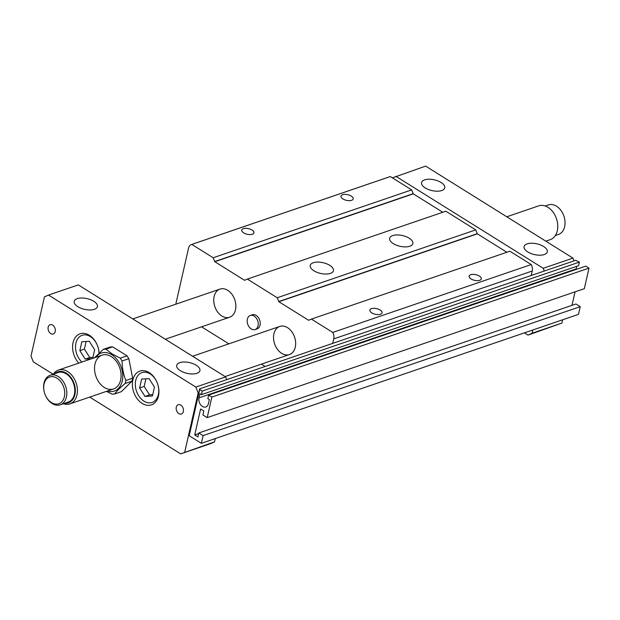 <?xml version="1.0" encoding="UTF-8"?>
<svg xmlns="http://www.w3.org/2000/svg" width="620" height="620" viewBox="0 0 620 620"><rect width="100%" height="100%" fill="white"/><g stroke="black" fill="none" stroke-linecap="round" stroke-linejoin="round"><path stroke-width="0.93" d="M198.772 392.724L189.185 435.721L199.694 389.469L202.252 391.073L201.438 394.646L578.576 265.693L579.39 262.121L575.593 260.322L199.648 388.872L198.772 392.724L198.175 392.925L195.85 387.074L48.507 295.074L44.423 296.926L31 356.027L33.325 361.879L53.142 374.248M199.694 389.469L199.648 388.872M579.39 262.121L202.252 391.073M201.438 394.646L199.95 393.716L199.004 397.846A6.541 4.635 -108.9 0 0 200.593 404.713A6.541 4.635 -108.9 0 0 205.825 406.968A6.541 4.635 -108.9 0 0 208.405 403.713L209.343 399.582L207.847 398.644L208.661 395.072L211.862 397.071L207.196 417.624L202.918 414.958L203.825 410.982L200.624 408.975L194.726 434.93L197.927 436.93L198.834 432.946L203.104 435.612L201.353 443.323L189.185 435.721M576.042 269.452A6.541 4.635 71.1 0 1 576.143 268.894L576.732 266.329M207.196 417.624L584.327 288.68L589 268.119L585.799 266.12L208.661 395.072M589 268.119L211.862 397.071M198.695 433.574L194.726 434.93M572.004 305.35L575.073 291.842M201.353 443.323L578.491 314.371L580.243 306.66L575.972 303.994L198.834 432.946M580.243 306.66L203.104 435.612M128.495 316.247A23.785 16.856 71.1 0 1 130.386 317.425M180.374 370.698A11.896 5.51 -167.2 0 1 176.716 365.351A11.896 5.51 -167.2 0 1 189.534 362.607A11.896 5.51 -167.2 0 1 199.911 370.621A11.896 5.51 -167.2 0 1 192.401 373.969A11.896 5.51 -167.2 0 1 180.374 370.698M77.872 306.699A11.896 5.51 -167.2 0 1 74.214 301.351A11.896 5.51 -167.2 0 1 87.032 298.608A11.896 5.51 -167.2 0 1 97.41 306.621A11.896 5.51 -167.2 0 1 89.908 309.969A11.896 5.51 -167.2 0 1 77.872 306.699M89.722 397.094L180.668 453.879L210.444 443.695L214.52 441.843L215.264 438.565M226.703 379.618L225.618 376.89L78.283 284.89L48.507 295.074M188.286 353.578A23.785 16.856 71.1 0 1 190.177 354.764M180.668 453.879L214.52 441.843M52.654 325.097A4.906 3.48 71.1 0 1 55.327 329.91A4.906 3.48 71.1 0 1 53.281 333.978A4.906 3.48 71.1 0 1 48.407 330.46A4.906 3.48 71.1 0 1 50.104 324.694A4.906 3.48 71.1 0 1 52.654 325.097M94.999 364.048A17.84 12.64 71.1 0 1 102.044 355.175A17.84 12.64 71.1 0 1 116.312 361.336A17.84 12.64 71.1 0 1 120.629 380.052A17.84 12.64 71.1 0 1 113.584 388.934A17.84 12.64 71.1 0 1 99.316 382.765A17.84 12.64 71.1 0 1 94.999 364.048M195.85 387.074L225.618 376.89M180.776 405.1A4.906 3.48 71.1 0 1 183.45 409.913A4.906 3.48 71.1 0 1 181.404 413.982A4.906 3.48 71.1 0 1 176.53 410.463A4.906 3.48 71.1 0 1 178.227 404.697A4.906 3.48 71.1 0 1 180.776 405.1M184.744 452.026L198.175 392.925M94.488 357.756L103.393 349.316L105.865 349.161L112.631 346.851L127.053 355.849L128.844 358.662L132.641 378.192L131.967 381.153L121.35 391.677L114.576 393.987L112.112 394.142L106.454 391.367M105.865 349.161L112.189 353.966L120.28 358.166L127.053 355.849M120.28 358.166L122.078 360.979L128.844 358.662M107.423 391.042A20.072 14.221 -108.9 0 0 122.597 378.905A20.072 14.221 -108.9 0 0 111.755 354.71A20.072 14.221 -108.9 0 0 95.875 357.283M122.078 360.979C122.156 367.892 123.419 374.403 125.875 380.502L125.201 383.47C120.474 387.384 116.932 390.887 114.576 393.987M103.393 349.316L110.166 346.999L112.631 346.851M125.875 380.502L132.641 378.192M78.802 363.119A17.84 12.64 71.1 0 1 73.695 340.504A17.84 12.64 71.1 0 1 89.365 335.257A17.84 12.64 71.1 0 1 99.107 353.059M149.157 372.589A17.84 12.64 71.1 0 1 154.992 402.643A17.84 12.64 71.1 0 1 132.804 388.787A17.84 12.64 71.1 0 1 149.157 372.589M125.201 383.47L131.967 381.153M98.983 353.175A15.756 11.168 -108.9 0 0 90.342 336.575A15.756 11.168 -108.9 0 0 76.314 341.752A15.756 11.168 -108.9 0 0 81.886 362.065M91.714 358.701L85.227 359.096L79.833 350.649L81.856 341.744L89.272 341.295L94.666 349.742L92.706 358.36M85.227 359.096L89.791 357.538L92.938 357.345M79.833 350.649L84.398 349.083L89.791 357.538M86.126 341.488L84.398 349.083M139.624 387.981L141.647 379.076L149.064 378.626L154.458 387.082L152.435 395.978L145.018 396.428L139.624 387.981L144.189 386.415L149.583 394.87L152.729 394.676M145.018 396.428L149.583 394.87M150.133 373.906A15.756 11.168 -108.9 0 0 135.695 388.221A15.756 11.168 -108.9 0 0 155.294 400.458A15.756 11.168 -108.9 0 0 150.133 373.906M145.917 378.82L144.189 386.415M532.859 329.972L532.115 333.25L528.031 335.11L524.427 332.855M562.627 319.796L561.883 323.074L532.115 333.25M441.114 182.497A11.896 5.51 -167.2 0 1 444.772 187.845A11.896 5.51 -167.2 0 1 431.954 190.588A11.896 5.51 -167.2 0 1 421.577 182.575A11.896 5.51 -167.2 0 1 429.087 179.226A11.896 5.51 -167.2 0 1 441.114 182.497M543.616 246.496A11.896 5.51 -167.2 0 1 547.274 251.844A11.896 5.51 -167.2 0 1 534.456 254.588A11.896 5.51 -167.2 0 1 524.078 246.574A11.896 5.51 -167.2 0 1 531.58 243.226A11.896 5.51 -167.2 0 1 543.616 246.496M392.421 177.87L425.646 166.121L572.981 258.122L543.213 268.297L544.29 271.025M572.981 258.122L574.066 260.842M561.883 323.074L528.031 335.11M395.87 176.305L543.213 268.297M506.858 252.263L477.369 233.849L475.734 229.888L445.834 211.219L247.341 279.093L277.241 297.755L278.876 301.715L308.597 320.269L311.403 319.091L332.754 332.428A7.432 5.27 71.1 0 1 333.723 338.9L332.708 343.372M475.734 229.888L277.241 297.755M329.778 265.352A11.896 5.51 -167.2 0 1 333.436 270.7A11.896 5.51 -167.2 0 1 320.618 273.435A11.896 5.51 -167.2 0 1 310.24 265.43A11.896 5.51 -167.2 0 1 317.742 262.082A11.896 5.51 -167.2 0 1 329.778 265.352M393.297 243.629A11.896 5.51 -167.2 0 1 389.639 238.281A11.896 5.51 -167.2 0 1 397.141 234.934A11.896 5.51 -167.2 0 1 409.177 238.204A11.896 5.51 -167.2 0 1 412.835 243.552A11.896 5.51 -167.2 0 1 405.325 246.899A11.896 5.51 -167.2 0 1 393.297 243.629M265.127 366.482L261.384 364.142M228.865 343.837L201.593 326.81M175.801 304.203L188.519 248.233A7.432 5.27 71.1 0 1 191.448 244.528A7.432 5.27 71.1 0 1 191.82 244.427L213.172 257.757L214.815 261.717L244.536 280.271L247.341 279.093M351.269 196.098A6.247 2.891 -167.2 0 1 353.183 198.904A6.247 2.891 -167.2 0 1 349.246 200.663A6.247 2.891 -167.2 0 1 342.93 198.95A6.247 2.891 -167.2 0 1 341.008 196.137A6.247 2.891 -167.2 0 1 344.953 194.378A6.247 2.891 -167.2 0 1 351.269 196.098M252.022 230.036A6.247 2.891 -167.2 0 1 253.937 232.841A6.247 2.891 -167.2 0 1 247.21 234.283A6.247 2.891 -167.2 0 1 241.761 230.074A6.247 2.891 -167.2 0 1 245.706 228.315A6.247 2.891 -167.2 0 1 252.022 230.036M380.145 310.031A6.247 2.891 -167.2 0 1 382.06 312.844A6.247 2.891 -167.2 0 1 375.333 314.278A6.247 2.891 -167.2 0 1 369.884 310.078A6.247 2.891 -167.2 0 1 373.829 308.318A6.247 2.891 -167.2 0 1 380.145 310.031M479.392 276.094A6.247 2.891 -167.2 0 1 481.306 278.907A6.247 2.891 -167.2 0 1 477.369 280.666A6.247 2.891 -167.2 0 1 471.053 278.946A6.247 2.891 -167.2 0 1 469.131 276.14A6.247 2.891 -167.2 0 1 473.075 274.381A6.247 2.891 -167.2 0 1 479.392 276.094M258.052 325.841A7.432 5.27 71.1 0 1 255.122 329.538A7.432 5.27 71.1 0 1 247.729 324.214A7.432 5.27 71.1 0 1 250.31 315.471A7.432 5.27 71.1 0 1 256.254 318.045A7.432 5.27 71.1 0 1 258.052 325.841M295.275 347.161A14.864 10.532 71.1 0 1 289.408 354.562A14.864 10.532 71.1 0 1 277.512 349.424A14.864 10.532 71.1 0 1 273.916 333.831A14.864 10.532 71.1 0 1 279.783 326.43A14.864 10.532 71.1 0 1 291.679 331.56A14.864 10.532 71.1 0 1 295.275 347.161M235.484 309.829A14.864 10.532 71.1 0 1 229.617 317.231A14.864 10.532 71.1 0 1 217.721 312.092A14.864 10.532 71.1 0 1 214.125 296.492A14.864 10.532 71.1 0 1 219.992 289.098A14.864 10.532 71.1 0 1 231.888 294.229A14.864 10.532 71.1 0 1 235.484 309.829M531.201 275.505L532.216 271.025A7.432 5.27 -108.9 0 0 531.247 264.554L332.754 332.428M442.796 212.257L413.308 193.851L411.672 189.891L213.172 257.757M411.672 189.891L390.313 176.553L191.82 244.427M531.247 264.554L509.896 251.224L311.403 319.091M250.31 315.471L252.294 314.797A7.432 5.27 71.1 0 1 258.238 317.363A7.432 5.27 71.1 0 1 260.036 325.159A7.432 5.27 71.1 0 1 257.106 328.863L255.122 329.538M390.313 176.553A7.432 5.27 -108.9 0 0 389.949 176.661L191.448 244.528M555.342 235.53L558.481 234.453A15.609 11.059 -108.9 0 0 564.642 226.688A15.609 11.059 -108.9 0 0 560.868 210.304A15.609 11.059 -108.9 0 0 548.382 204.918L545.244 205.987M545.802 241.149L550.273 239.622A17.84 12.64 -108.9 0 0 557.31 230.741A17.84 12.64 -108.9 0 0 552.994 212.024A17.84 12.64 -108.9 0 0 538.726 205.856L506.78 216.783M64.364 396.707A14.12 10.005 71.1 0 1 46.748 397.776A14.12 10.005 71.1 0 1 51.553 376.642A14.12 10.005 71.1 0 1 64.364 396.707M66.425 397.04A15.609 11.059 71.1 0 1 60.264 404.806A15.609 11.059 71.1 0 1 44.748 393.615A15.609 11.059 71.1 0 1 50.166 375.271A15.609 11.059 71.1 0 1 62.651 380.657A15.609 11.059 71.1 0 1 66.425 397.04M50.166 375.271L58.102 372.55A15.609 11.059 71.1 0 1 70.587 377.944A15.609 11.059 71.1 0 1 74.361 394.32A15.609 11.059 71.1 0 1 68.208 402.093L60.264 404.806M54.839 373.666A16.353 11.586 71.1 0 1 69.44 375.72A16.353 11.586 71.1 0 1 74.896 394.653A16.353 11.586 71.1 0 1 64.937 403.209M53.305 374.193A17.84 12.64 71.1 0 1 58.373 370.101A17.84 12.64 71.1 0 1 72.641 376.262A17.84 12.64 71.1 0 1 76.957 394.987A17.84 12.64 71.1 0 1 69.921 403.86A17.84 12.64 71.1 0 1 63.403 403.736M576.143 268.894L199.004 397.846M532.216 271.025L333.723 338.9M413.176 193.68L214.683 261.547M413.308 193.851L214.815 261.717M245.381 279.984L244.536 280.271M477.237 233.678L278.744 301.545M477.369 233.849L278.876 301.715M309.442 319.982L308.597 320.269M219.992 289.098L132.773 318.92M229.617 317.231L165.292 339.225M279.783 326.43L192.564 356.252M289.408 354.562L225.083 376.557M69.921 403.86L113.584 388.934M58.373 370.101L102.044 355.175"/></g></svg>
